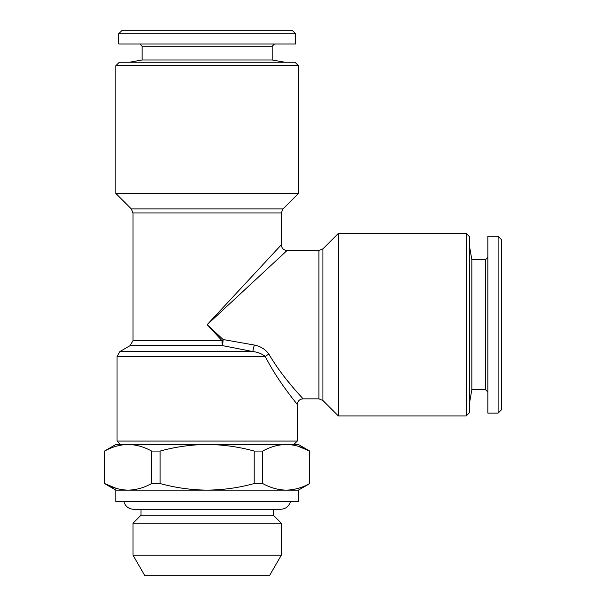 <?xml version="1.0" encoding="UTF-8"?>
<svg xmlns="http://www.w3.org/2000/svg" width="606" height="606" viewBox="0 0 606 606"><rect width="100%" height="100%" fill="white"/><g stroke="black" fill="none" stroke-linecap="round" stroke-linejoin="round"><path stroke-width="0.91" d="M139.834 43.996L142.122 46.276L272.192 46.276L272.192 59.986L142.122 59.986L129.283 62.251M295.584 33.724L118.731 33.724L118.731 43.996L295.584 43.996L295.584 33.724L292.16 30.3L122.154 30.3L118.731 33.724M293.872 444.486L297.296 441.062L117.019 441.062L117.019 356.495L265.276 356.495C261.837 353.73 257.694 352.078 252.853 351.556L222.591 345.632A5.704 1.144 90 0 1 222.023 340.686L207.154 324.68L281.32 244.809L207.154 324.68L287.024 250.513L207.154 324.68L223.167 339.542L254.346 345.049C260.572 346.291 265.436 349.351 268.958 354.222C283.335 378.932 303.098 398.324 303 398.846C303.295 398.536 283.419 379.061 268.958 354.222A5.704 2.053 152.8 0 0 265.276 356.495C278.571 382.757 297.576 404.263 297.296 404.55C297.379 404.028 278.495 382.613 265.276 356.495M298.432 65.668L295.016 62.251L119.299 62.251L115.875 65.668L115.875 193.465L298.432 193.465L298.432 65.668L115.875 65.668M466.165 233.401L466.165 415.958L469.589 412.534L469.589 236.825L466.165 233.401L338.368 233.401L338.368 415.958L322.93 400.513L322.93 248.846L338.368 233.401M132.987 212.941L131.32 208.911L282.994 208.911L281.32 212.941L132.987 212.941L132.987 340.686L222.023 340.686A5.704 0.818 -45 0 1 223.167 339.542L222.591 345.632L130.138 345.632L119.867 351.556L117.019 356.495M294.258 400.642L297.296 404.55L297.296 441.062M487.845 257.361L485.557 259.641L485.557 389.719L471.847 389.719L471.847 259.641L469.589 246.809M498.109 413.11L498.109 236.249L487.845 236.249L487.845 413.11L498.109 413.11L501.533 409.686L501.533 239.673L498.109 236.249M269.465 575.7L144.849 575.7L132.987 555.164L281.32 555.164L269.465 575.7M290.501 501.533C288.994 506.389 285.706 508.972 280.639 509.29L273.336 509.29L273.336 515.229L281.32 523.213L132.987 523.213L132.987 555.164M273.336 515.229L140.978 515.229L132.987 523.213M115.875 490.125L115.875 501.533L298.432 501.533L298.432 490.125L128.101 490.125C136.092 489.981 143.933 487.785 151.629 483.535L151.629 451.069C143.902 446.819 136.062 444.622 128.101 444.486C120.117 444.63 112.277 446.827 104.58 451.069L104.58 483.535C112.307 487.792 120.147 489.989 128.101 490.125L115.875 490.125L104.467 483.535M151.629 451.069L160.113 451.069C175.604 446.811 191.284 444.615 207.154 444.486L298.432 444.486L309.727 451.069C302.008 446.819 294.168 444.622 286.206 444.486C278.222 444.63 270.382 446.827 262.686 451.069L254.202 451.069C238.9 446.842 223.22 444.645 207.154 444.486L115.875 444.486L104.467 451.069M297.97 446.205L309.727 451.069L309.727 483.535L309.848 451.069M262.686 451.069L262.686 483.535L254.202 483.535L254.202 451.069M104.58 451.069L104.58 483.535L116.344 488.406M160.113 451.069L160.113 483.535C175.604 487.8 191.284 489.989 207.154 490.125C223.22 489.966 238.9 487.769 254.202 483.535M160.113 483.535L151.629 483.535M262.686 483.535C270.405 487.792 278.245 489.989 286.206 490.125C294.19 489.981 302.03 487.785 309.727 483.535M292.463 386.764L286.093 379.015M119.867 351.556L252.853 351.556A5.704 0.417 104.8 0 1 254.346 345.049M322.93 400.513L318.892 398.846L318.892 250.513L287.024 250.513C283.563 250.172 281.661 248.271 281.32 244.809L281.32 212.941M123.806 501.533C125.313 506.389 128.608 508.972 133.676 509.29L280.639 509.29M272.192 59.986L285.032 62.251M272.192 46.276L274.473 43.996M132.987 340.686L130.138 345.632M282.994 208.911L298.432 193.465M471.847 389.719L469.589 402.551M485.557 389.719L487.845 391.999M281.32 523.213L281.32 555.164M140.978 509.29L140.978 515.229M298.432 490.125L309.848 483.535M485.557 259.641L471.847 259.641M131.32 208.911L115.875 193.465M318.892 398.846L303 398.846C299.538 399.187 297.637 401.089 297.296 404.55M322.93 248.846L318.892 250.513M466.165 415.958L338.368 415.958M120.442 444.486L117.019 441.062M142.122 46.276L142.122 59.986"/></g></svg>
